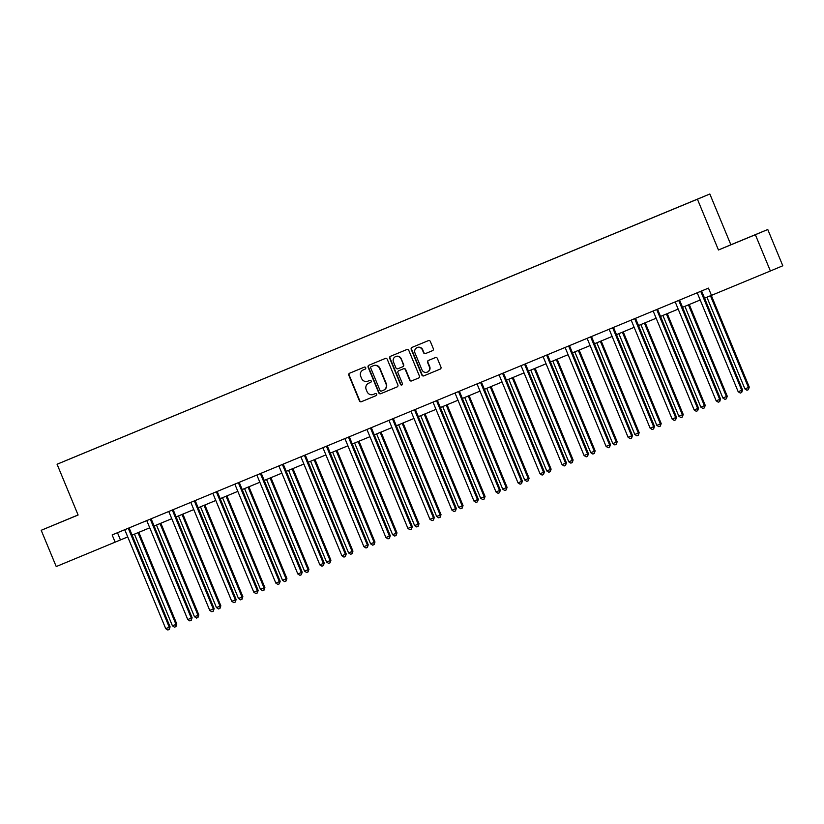 <?xml version="1.0" encoding="UTF-8"?>
<svg xmlns="http://www.w3.org/2000/svg" width="824" height="824" viewBox="0 0 824 824"><rect width="100%" height="100%" fill="white"/><g stroke="black" fill="none" stroke-linecap="round" stroke-linejoin="round"><path stroke-width="1.24" d="M365.712 367.731A1.082 1.051 -112.8 0 0 364.321 367.133L349.603 373.221A1.545 1.504 -112.8 0 0 349.603 373.231A1.545 1.504 -112.8 0 0 348.809 375.219L359.429 400.855A1.545 1.504 -112.8 0 0 361.406 401.7L376.125 395.613A1.082 1.051 -112.8 0 0 376.681 394.212A1.082 1.051 -112.8 0 0 375.301 393.614L373.396 394.408A4.934 4.8 -112.8 0 1 367.071 391.678L366.186 389.546A4.934 4.8 -112.8 0 1 368.73 383.16L370.635 382.367A1.082 1.051 -112.8 0 0 371.191 380.966A1.082 1.051 -112.8 0 0 369.811 380.369L367.906 381.162A4.934 4.8 -112.8 0 1 361.582 378.443L360.696 376.3A4.934 4.8 -112.8 0 1 363.219 369.924A4.934 4.8 -112.8 0 0 363.219 369.924L365.156 369.121A1.082 1.051 -112.8 0 0 365.712 367.731M746.544 238.311L732.608 244.1L746.544 238.311M67.661 519.285L53.735 525.073L67.661 519.285M432.528 350.663L432.528 350.663A1.545 1.504 -112.8 0 0 433.321 348.665L430.344 341.476A1.545 1.504 -112.8 0 0 428.367 340.631L412.021 347.388A1.545 1.504 -112.8 0 0 412.01 347.398A1.545 1.504 -112.8 0 0 411.217 349.386L421.837 375.023A1.545 1.504 -112.8 0 0 423.814 375.868L440.16 369.111A1.545 1.504 -112.8 0 0 440.171 369.101A1.545 1.504 -112.8 0 0 440.953 367.113L437.359 358.419A1.545 1.504 -112.8 0 0 435.381 357.575L428.387 360.469A1.545 1.504 -112.8 0 0 428.377 360.469A1.545 1.504 -112.8 0 0 427.594 362.467L429.376 366.773A4.12 4.007 -112.8 0 1 427.265 372.108A4.12 4.007 -112.8 0 1 421.96 369.842L414.977 352.971A4.12 4.007 -112.8 0 1 417.088 347.635A4.12 4.007 -112.8 0 1 422.382 349.901L423.557 352.713A1.545 1.504 -112.8 0 0 425.524 353.558L432.528 350.663M718.456 249.991L755.361 234.716L770.389 270.983L782.8 265.771L767.772 229.505L730.867 244.78L709.835 194L697.423 199.212L718.456 249.991L730.867 244.78M78.084 514.948L41.2 530.296L78.105 515.021L57.072 464.242L697.423 199.212M41.2 530.296L56.228 566.562L127.741 536.929M704.561 298.195L711.452 295.342L708.455 288.122L112.146 534.92L115.144 542.171M711.462 295.373L770.389 270.983M387.259 359.305A1.545 1.504 -112.8 0 0 385.282 358.461L368.936 365.228A1.545 1.504 -112.8 0 0 368.925 365.228A1.545 1.504 -112.8 0 0 368.132 367.226L378.752 392.852A1.545 1.504 -112.8 0 0 380.729 393.707L397.075 386.94A1.545 1.504 -112.8 0 0 397.086 386.94A1.545 1.504 -112.8 0 0 397.868 384.942L387.259 359.305M390.473 356.308L406.819 349.541A1.545 1.504 -112.8 0 1 408.797 350.396L419.416 376.022A1.545 1.504 -112.8 0 1 418.623 378.02L411.619 380.915A1.545 1.504 -112.8 0 1 409.652 380.07L405.346 369.667A1.545 1.504 -112.8 0 0 403.369 368.822L398.723 370.738A1.545 1.504 -112.8 0 0 398.713 370.748A1.545 1.504 -112.8 0 0 397.93 372.736L402.411 383.562A1.082 1.051 -112.8 0 1 401.865 384.963A1.082 1.051 -112.8 0 1 400.474 384.365L389.68 358.306A1.545 1.504 -112.8 0 1 390.463 356.308A1.545 1.504 -112.8 0 0 390.463 356.308M755.361 234.716L767.772 229.505M695.549 199.975L66.064 460.492L695.549 199.975M709.835 194L57.072 464.242M132.108 535.116L149.752 527.813M154.119 526.011L171.773 518.698M176.14 516.895L193.784 509.593M198.162 507.78L215.806 500.477M220.173 498.664L237.827 491.362M242.194 489.559L259.838 482.256M264.216 480.444L281.859 473.141M286.227 471.328L303.881 464.025M308.248 462.223L325.892 454.91M330.269 453.107L347.913 445.805M352.281 443.992L369.935 436.689M374.302 434.876L391.946 427.574M396.313 425.771L413.967 418.468M418.334 416.656L435.989 409.353M440.356 407.54L458 400.237M462.367 398.435L480.021 391.122M484.388 389.319L502.032 382.017M506.41 380.204L524.054 372.901M528.421 371.088L546.075 363.786M550.442 361.983L568.086 354.681M572.464 352.868L590.108 345.565M594.475 343.752L612.129 336.45M616.496 334.647L634.14 327.334M638.518 325.531L656.161 318.229M660.529 316.416L678.183 309.113M682.55 307.301L700.194 299.998M117.472 532.716L120.469 539.936M363.58 369.77A4.934 4.8 -112.8 0 0 363.538 369.791L365.156 369.121M369.018 383.036A4.934 4.8 -112.8 0 1 369.049 383.026A4.934 4.8 -112.8 0 0 369.049 383.026L370.697 382.346M349.87 373.118A1.545 1.504 -112.8 0 0 349.149 375.075L359.758 400.711A1.545 1.504 -112.8 0 0 361.736 401.566L376.177 395.582M369.204 365.114A1.545 1.504 -112.8 0 0 368.472 367.082L379.091 392.708A1.545 1.504 -112.8 0 0 381.069 393.563L397.147 386.909M371.284 366.587A1.082 1.051 -112.8 0 0 370.728 367.988L380.039 390.483A1.082 1.051 -112.8 0 0 381.43 391.081L383.438 390.246A4.934 4.8 -112.8 0 0 385.982 383.86L379.607 368.483A4.934 4.8 -112.8 0 0 373.293 365.753L371.614 366.443A1.082 1.051 -112.8 0 0 371.614 366.453A1.082 1.051 -112.8 0 0 371.603 366.453L371.274 366.587M383.799 390.102L383.768 390.102A4.934 4.8 -112.8 0 0 383.799 390.102A4.934 4.8 -112.8 0 0 386.312 383.716L385.982 383.86M371.614 366.443L373.622 365.619A4.934 4.8 -112.8 0 1 379.946 368.338L386.312 383.716M418.685 377.989L411.619 380.915M399.043 370.604A1.545 1.504 -112.8 0 1 399.053 370.604A1.545 1.504 -112.8 0 0 399.053 370.604L403.698 368.678A1.545 1.504 -112.8 0 1 405.676 369.533L409.981 379.926A1.545 1.504 -112.8 0 0 411.959 380.781M390.741 356.195A1.545 1.504 -112.8 0 0 390.01 358.162L400.804 384.221A1.082 1.051 -112.8 0 0 402.019 384.87M400.876 358.883A4.12 4.007 -112.8 0 0 395.572 356.617A4.12 4.007 -112.8 0 0 393.46 361.952L395.922 367.895A1.545 1.504 -112.8 0 0 397.899 368.75L402.545 366.824A1.545 1.504 -112.8 0 0 403.338 364.826L401.206 358.749A4.12 4.007 -112.8 0 0 395.901 356.473L395.572 356.617M402.555 366.824L402.874 366.69A1.545 1.504 -112.8 0 0 402.885 366.68A1.545 1.504 -112.8 0 0 403.667 364.692L403.338 364.826M401.206 358.749L403.667 364.692M417.088 347.635L417.418 347.491A4.12 4.007 -112.8 0 1 422.722 349.757L423.886 352.569A1.545 1.504 -112.8 0 0 425.864 353.424L432.59 350.633M427.265 372.108L427.604 371.964A4.12 4.007 -112.8 0 0 429.716 366.628L429.376 366.773M428.655 360.356A1.545 1.504 -112.8 0 0 427.924 362.323L429.716 366.628M412.288 347.285A1.545 1.504 -112.8 0 0 411.557 349.252L422.176 374.879A1.545 1.504 -112.8 0 0 424.154 375.734L440.232 369.08M134.456 534.148L172.443 625.838L176.81 624.026L138.834 532.335M176.81 624.026L175.945 626.601L175.965 624.376L137.989 532.685M175.945 626.601L174.534 627.177L172.443 625.838M128.451 528.163L128.462 528.4A1.566 1.524 -112.8 0 0 128.575 528.987L169.26 627.198L165.727 628.661L125.052 530.44A1.566 1.524 -112.8 0 0 124.723 529.945L124.568 529.781M129.296 527.824L129.296 528.05A1.566 1.524 -112.8 0 0 129.419 528.627L170.094 626.848L169.26 627.198L169.239 629.412L167.828 630L165.727 628.661M170.094 626.848L169.239 629.412M156.478 525.032L194.464 616.723L198.831 614.91L160.845 523.219M198.831 614.91L197.966 617.485L197.987 615.26L160.011 523.57M197.966 617.485L196.555 618.072L194.464 616.723M178.499 515.917L216.475 607.618L220.842 605.805L182.866 514.114M220.842 605.805L219.977 608.37L220.008 606.155L182.022 514.454M219.977 608.37L218.566 608.957L216.475 607.618M150.473 519.058L150.473 519.285A1.566 1.524 -112.8 0 0 150.596 519.872L191.281 618.082L187.748 619.545L147.063 521.334A1.566 1.524 -112.8 0 0 146.744 520.83L146.579 520.665M151.307 518.708L151.317 518.935A1.566 1.524 -112.8 0 0 151.431 519.522L192.116 617.732L191.281 618.082L191.25 620.307L189.839 620.884L187.748 619.545M192.116 617.732L191.25 620.307M172.484 509.943L172.494 510.18A1.566 1.524 -112.8 0 0 172.618 510.756L213.292 608.967L209.77 610.429L169.085 512.219A1.566 1.524 -112.8 0 0 168.755 511.714L168.601 511.549M173.328 509.593L173.328 509.819A1.566 1.524 -112.8 0 0 173.452 510.406L214.137 608.617L213.292 608.967L213.272 611.192L211.861 611.779L209.77 610.429M214.137 608.617L213.272 611.192M200.51 506.812L238.497 598.502L242.864 596.689L204.888 504.999M242.864 596.689L241.999 599.254L242.019 597.039L204.043 505.349M241.999 599.254L240.587 599.841L238.497 598.502M194.505 500.827L194.505 501.064A1.566 1.524 -112.8 0 0 194.629 501.641L235.314 599.862L231.781 601.324L191.106 503.103A1.566 1.524 -112.8 0 0 190.777 502.609L190.612 502.444M195.34 500.487L195.35 500.714A1.566 1.524 -112.8 0 0 195.473 501.291L236.148 599.511L235.314 599.862L235.283 602.076L233.872 602.663L231.781 601.324M236.148 599.511L235.283 602.076M222.532 497.696L260.508 589.387L264.041 587.924L264.875 587.574L226.899 495.883M264.875 587.574L264.02 590.149L264.041 587.924L226.064 496.233M264.02 590.149L262.609 590.726L260.508 589.387M216.527 491.722L216.527 491.949A1.566 1.524 -112.8 0 0 216.65 492.536L257.335 590.746L253.802 592.209L213.117 493.998A1.566 1.524 -112.8 0 0 212.798 493.494L212.633 493.329M217.361 491.372L217.371 491.598A1.566 1.524 -112.8 0 0 217.485 492.186L258.17 590.396L257.335 590.746L257.304 592.961L255.893 593.548L253.802 592.209M258.17 590.396L257.304 592.961M244.553 488.581L282.529 580.271L286.062 578.819L286.896 578.458L248.92 486.778M286.896 578.458L286.031 581.033L286.062 578.819L248.076 487.118M286.031 581.033L284.62 581.62L282.529 580.271M238.538 482.607L238.548 482.833A1.566 1.524 -112.8 0 0 238.672 483.42L279.346 581.631L275.824 583.093L235.139 484.883A1.566 1.524 -112.8 0 0 234.809 484.378L234.655 484.213M239.382 482.256L239.382 482.483A1.566 1.524 -112.8 0 0 239.506 483.07L280.191 581.281L279.346 581.631L279.326 583.856L277.915 584.432L275.824 583.093M280.191 581.281L279.326 583.856M266.564 479.465L304.55 571.166L308.918 569.353L270.931 477.663M308.918 569.353L308.052 571.918L308.073 569.703L270.097 478.013M308.052 571.918L306.641 572.505L304.55 571.166M260.559 473.491L260.559 473.728A1.566 1.524 -112.8 0 0 260.683 474.305L301.368 572.526L297.835 573.978L257.16 475.767A1.566 1.524 -112.8 0 0 256.831 475.273L256.666 475.098M261.393 473.141L261.404 473.367A1.566 1.524 -112.8 0 0 261.527 473.954L302.202 572.165L301.368 572.526L301.337 574.74L299.926 575.327L297.835 573.978M302.202 572.165L301.337 574.74M288.585 470.36L326.562 562.05L330.094 560.588L330.929 560.238L292.953 468.547M330.929 560.238L330.063 562.813L330.094 560.588L292.118 468.897M330.063 562.813L328.652 563.389L326.562 562.05M282.581 464.376L282.581 464.612A1.566 1.524 -112.8 0 0 282.704 465.2L323.389 563.41L319.856 564.873L279.171 466.652A1.566 1.524 -112.8 0 0 278.852 466.157L278.687 465.993M283.415 464.036L283.415 464.262A1.566 1.524 -112.8 0 0 283.538 464.839L324.223 563.06L323.389 563.41L323.358 565.625L321.947 566.212L319.856 564.873M324.223 563.06L323.358 565.625M310.607 461.244L348.583 552.935L352.116 551.472L352.95 551.122L314.974 459.432M352.95 551.122L352.085 553.697L352.116 551.472L314.129 459.782M352.085 553.697L350.674 554.284L348.583 552.935M304.592 455.27L304.602 455.497A1.566 1.524 -112.8 0 0 304.726 456.084L345.4 554.294L341.878 555.757L301.193 457.547A1.566 1.524 -112.8 0 0 300.863 457.042L300.709 456.877M305.436 454.92L305.436 455.147A1.566 1.524 -112.8 0 0 305.56 455.734L346.245 553.944L345.4 554.294L345.38 556.519L343.969 557.096L341.878 555.757M346.245 553.944L345.38 556.519M332.618 452.129L370.604 543.83L374.972 542.017L336.985 450.326M374.972 542.017L374.106 544.582L374.127 542.367L336.151 450.666M374.106 544.582L372.695 545.169L370.604 543.83M326.613 446.155L326.613 446.392A1.566 1.524 -112.8 0 0 326.737 446.969L367.422 545.179L363.889 546.642L323.214 448.431A1.566 1.524 -112.8 0 0 322.884 447.926L322.72 447.762M327.447 445.805L327.458 446.031A1.566 1.524 -112.8 0 0 327.581 446.618L368.256 544.829L367.422 545.179L367.391 547.404L365.98 547.991L363.889 546.642M368.256 544.829L367.391 547.404M354.639 443.024L392.615 534.714L396.148 533.252L396.983 532.901L359.007 441.211M396.983 532.901L396.117 535.466L396.148 533.252L358.162 441.561M396.117 535.466L394.706 536.053L392.615 534.714M348.634 437.039L348.634 437.276A1.566 1.524 -112.8 0 0 348.758 437.853L389.433 536.074L385.91 537.536L345.225 439.316A1.566 1.524 -112.8 0 0 344.906 438.821L344.741 438.656M349.469 436.699L349.469 436.926A1.566 1.524 -112.8 0 0 349.592 437.503L390.277 535.724L389.433 536.074L389.412 538.288L388.001 538.875L385.91 537.536M390.277 535.724L389.412 538.288M376.661 433.908L414.637 525.599L418.17 524.136L419.004 523.786L381.028 432.095M419.004 523.786L418.139 526.361L418.17 524.136L380.183 432.446M418.139 526.361L416.728 526.938L414.637 525.599M370.646 427.934L370.656 428.161A1.566 1.524 -112.8 0 0 370.769 428.748L411.454 526.958L407.932 528.421L367.247 430.21A1.566 1.524 -112.8 0 0 366.917 429.706L366.762 429.541M371.49 427.584L371.49 427.811A1.566 1.524 -112.8 0 0 371.614 428.398L412.299 526.608L411.454 526.958L411.433 529.173L410.022 529.76L407.932 528.421M412.299 526.608L411.433 529.173M398.672 424.793L436.658 516.483L440.181 515.031L441.025 514.67L403.039 422.99M441.025 514.67L440.16 517.245L440.181 515.031L402.205 423.33M440.16 517.245L438.749 517.832L436.658 516.483M392.667 418.819L392.667 419.045A1.566 1.524 -112.8 0 0 392.791 419.632L433.476 517.843L429.943 519.305L389.268 421.095A1.566 1.524 -112.8 0 0 388.938 420.59L388.774 420.425M393.501 418.468L393.512 418.695A1.566 1.524 -112.8 0 0 393.635 419.282L434.31 517.493L433.476 517.843L433.445 520.068L432.034 520.644L429.943 519.305M434.31 517.493L433.445 520.068M420.693 415.677L458.669 507.378L463.037 505.565L425.06 413.875M463.037 505.565L462.171 508.13L462.202 505.915L424.216 414.225M462.171 508.13L460.76 508.717L458.669 507.378M414.678 409.703L414.688 409.94A1.566 1.524 -112.8 0 0 414.812 410.517L455.487 508.738L451.964 510.19L411.279 411.979A1.566 1.524 -112.8 0 0 410.949 411.485L410.795 411.31M415.523 409.353L415.523 409.579A1.566 1.524 -112.8 0 0 415.646 410.167L456.331 508.377L455.487 508.738L455.466 510.952L454.055 511.539L451.964 510.19M456.331 508.377L455.466 510.952M442.704 406.572L480.691 498.262L485.058 496.45L447.082 404.759M485.058 496.45L484.193 499.025L484.213 496.8L446.237 405.109M484.193 499.025L482.782 499.602L480.691 498.262M436.699 400.588L436.71 400.825A1.566 1.524 -112.8 0 0 436.823 401.412L477.508 499.622L473.975 501.085L433.3 402.864A1.566 1.524 -112.8 0 0 432.971 402.369L432.816 402.205M437.544 400.248L437.544 400.474A1.566 1.524 -112.8 0 0 437.668 401.051L478.342 499.272L477.508 499.622L477.487 501.837L476.076 502.424L473.975 501.085M478.342 499.272L477.487 501.837M464.726 397.456L502.712 489.147L507.079 487.334L469.093 395.644M507.079 487.334L506.214 489.909L506.235 487.684L468.259 395.994M506.214 489.909L504.803 490.496L502.712 489.147M458.721 391.482L458.721 391.709A1.566 1.524 -112.8 0 0 458.844 392.296L499.529 490.507L495.997 491.969L455.312 393.759A1.566 1.524 -112.8 0 0 454.992 393.254L454.827 393.089M459.555 391.132L459.565 391.359A1.566 1.524 -112.8 0 0 459.679 391.946L500.364 490.156L499.529 490.507L499.498 492.731L498.087 493.308L495.997 491.969M500.364 490.156L499.498 492.731M486.747 388.341L524.723 480.042L529.09 478.229L491.114 386.538M529.09 478.229L528.225 480.794L528.256 478.579L490.27 386.878M528.225 480.794L526.814 481.381L524.723 480.042M480.732 382.367L480.742 382.594A1.566 1.524 -112.8 0 0 480.866 383.181L521.541 481.391L518.018 482.854L477.333 384.643A1.566 1.524 -112.8 0 0 477.003 384.139L476.849 383.974M481.577 382.017L481.577 382.243A1.566 1.524 -112.8 0 0 481.7 382.83L522.385 481.041L521.541 481.391L521.52 483.616L520.109 484.203L518.018 482.854M522.385 481.041L521.52 483.616M508.758 379.225L546.745 470.926L551.112 469.113L513.136 377.423M551.112 469.113L550.247 471.678L550.267 469.464L512.291 377.773M550.247 471.678L548.836 472.265L546.745 470.926M502.753 373.251L502.753 373.488A1.566 1.524 -112.8 0 0 502.877 374.065L543.562 472.286L540.029 473.748L499.354 375.528A1.566 1.524 -112.8 0 0 499.025 375.033L498.86 374.868M503.588 372.912L503.598 373.138A1.566 1.524 -112.8 0 0 503.722 373.715L544.396 471.936L543.562 472.286L543.531 474.5L542.12 475.088L540.029 473.748M544.396 471.936L543.531 474.5M530.78 370.12L568.756 461.811L572.289 460.348L573.123 459.998L535.147 368.307M573.123 459.998L572.268 462.573L572.289 460.348L534.312 368.658M572.268 462.573L570.857 463.15L568.756 461.811M524.775 364.146L524.775 364.373A1.566 1.524 -112.8 0 0 524.898 364.96L565.583 463.17L562.05 464.633L521.365 366.423A1.566 1.524 -112.8 0 0 521.046 365.918L520.881 365.753M525.609 363.796L525.619 364.023A1.566 1.524 -112.8 0 0 525.733 364.61L566.418 462.82L565.583 463.17L565.552 465.385L564.141 465.972L562.05 464.633M566.418 462.82L565.552 465.385M552.801 361.005L590.777 452.695L594.31 451.243L595.144 450.882L557.168 359.202M595.144 450.882L594.279 453.458L594.31 451.243L556.324 359.542M594.279 453.458L592.868 454.045L590.777 452.695M546.786 355.031L546.796 355.257A1.566 1.524 -112.8 0 0 546.92 355.844L587.594 454.055L584.072 455.517L543.387 357.307A1.566 1.524 -112.8 0 0 543.057 356.802L542.903 356.637M547.63 354.681L547.63 354.907A1.566 1.524 -112.8 0 0 547.754 355.494L588.439 453.705L587.594 454.055L587.574 456.28L586.163 456.857L584.072 455.517M588.439 453.705L587.574 456.28M574.812 351.889L612.799 443.59L617.166 441.777L579.179 350.087M617.166 441.777L616.301 444.342L616.321 442.127L578.345 350.437M616.301 444.342L614.889 444.929L612.799 443.59M568.807 345.915L568.807 346.152A1.566 1.524 -112.8 0 0 568.931 346.729L609.616 444.95L606.083 446.402L565.408 348.192A1.566 1.524 -112.8 0 0 565.079 347.697L564.914 347.522M569.641 345.565L569.652 345.792A1.566 1.524 -112.8 0 0 569.775 346.379L610.45 444.589L609.616 444.95L609.585 447.164L608.174 447.751L606.083 446.402M610.45 444.589L609.585 447.164M596.834 342.784L634.81 434.475L638.342 433.012L639.177 432.662L601.201 340.971M639.177 432.662L638.312 435.237L638.342 433.012L600.366 341.321M638.312 435.237L636.901 435.814L634.81 434.475M590.829 336.8L590.829 337.037A1.566 1.524 -112.8 0 0 590.952 337.624L631.637 435.834L628.104 437.297L587.419 339.076A1.566 1.524 -112.8 0 0 587.1 338.582L586.935 338.417M591.663 336.46L591.663 336.686A1.566 1.524 -112.8 0 0 591.786 337.263L632.471 435.484L631.637 435.834L631.606 438.049L630.195 438.636L628.104 437.297M632.471 435.484L631.606 438.049M618.855 333.668L656.831 425.359L660.364 423.897L661.198 423.546L623.222 331.856M661.198 423.546L660.333 426.121L660.364 423.897L622.378 332.206M660.333 426.121L658.922 426.708L656.831 425.359M612.84 327.695L612.85 327.921A1.566 1.524 -112.8 0 0 612.974 328.508L653.648 426.719L650.126 428.181L609.441 329.971A1.566 1.524 -112.8 0 0 609.111 329.466L608.957 329.301M613.684 327.344L613.684 327.571A1.566 1.524 -112.8 0 0 613.808 328.158L654.493 426.368L653.648 426.719L653.628 428.943L652.217 429.52L650.126 428.181M654.493 426.368L653.628 428.943M640.866 324.553L678.852 416.244L682.375 414.791L683.22 414.431L645.233 322.751M683.22 414.431L682.354 417.006L682.375 414.791L644.399 323.09M682.354 417.006L680.943 417.593L678.852 416.244M634.861 318.579L634.861 318.806A1.566 1.524 -112.8 0 0 634.985 319.393L675.67 417.603L672.137 419.066L631.462 320.855A1.566 1.524 -112.8 0 0 631.133 320.351L630.968 320.186M635.695 318.229L635.706 318.455A1.566 1.524 -112.8 0 0 635.829 319.043L676.504 417.253L675.67 417.603L675.639 419.828L674.228 420.415L672.137 419.066M676.504 417.253L675.639 419.828M662.887 315.438L700.864 407.138L705.231 405.326L667.255 313.635M705.231 405.326L704.365 407.89L704.396 405.676L666.41 313.985M704.365 407.89L702.954 408.477L700.864 407.138M656.872 309.464L656.883 309.7A1.566 1.524 -112.8 0 0 657.006 310.277L697.681 408.498L694.158 409.95L653.473 311.74A1.566 1.524 -112.8 0 0 653.154 311.245L652.989 311.07M657.717 309.124L657.717 309.35A1.566 1.524 -112.8 0 0 657.84 309.927L698.525 408.148L697.681 408.498L697.66 410.713L696.249 411.3L694.158 409.95M698.525 408.148L697.66 410.713M684.909 306.332L722.885 398.023L726.418 396.56L727.252 396.21L689.276 304.519M727.252 396.21L726.387 398.785L726.418 396.56L688.431 304.87M726.387 398.785L724.976 399.362L722.885 398.023M678.894 300.358L678.904 300.585A1.566 1.524 -112.8 0 0 679.017 301.172L719.702 399.382L716.18 400.845L675.495 302.624A1.566 1.524 -112.8 0 0 675.165 302.13L675.011 301.965M679.738 300.008L679.738 300.235A1.566 1.524 -112.8 0 0 679.862 300.812L720.547 399.032L719.702 399.382L719.682 401.597L718.271 402.184L716.18 400.845M720.547 399.032L719.682 401.597M706.92 297.217L744.906 388.907L748.429 387.455L749.274 387.095L711.287 295.404M749.274 387.095L748.408 389.67L748.429 387.455L710.453 295.754M748.408 389.67L746.997 390.257L744.906 388.907M700.915 291.243L700.915 291.469A1.566 1.524 -112.8 0 0 701.039 292.057L741.724 390.267L738.191 391.73L697.516 293.519A1.566 1.524 -112.8 0 0 697.186 293.014L697.022 292.85M701.749 290.893L701.76 291.119A1.566 1.524 -112.8 0 0 701.883 291.706L742.558 389.917L741.724 390.267L741.693 392.492L740.282 393.069L738.191 391.73M742.558 389.917L741.693 392.492M128.462 528.4L129.296 528.05M128.575 528.987L129.419 528.627M150.473 519.285L151.317 518.935M150.596 519.872L151.431 519.522M172.494 510.18L173.328 509.819M172.618 510.756L173.452 510.406M194.505 501.064L195.35 500.714M194.629 501.641L195.473 501.291M216.527 491.949L217.371 491.598M216.65 492.536L217.485 492.186M238.548 482.833L239.382 482.483M238.672 483.42L239.506 483.07M260.559 473.728L261.404 473.367M260.683 474.305L261.527 473.954M282.581 464.612L283.415 464.262M282.704 465.2L283.538 464.839M304.602 455.497L305.436 455.147M304.726 456.084L305.56 455.734M326.613 446.392L327.458 446.031M326.737 446.969L327.581 446.618M348.634 437.276L349.469 436.926M348.758 437.853L349.592 437.503M370.656 428.161L371.49 427.811M370.769 428.748L371.614 428.398M392.667 419.045L393.512 418.695M392.791 419.632L393.635 419.282M414.688 409.94L415.523 409.579M414.812 410.517L415.646 410.167M436.71 400.825L437.544 400.474M436.823 401.412L437.668 401.051M458.721 391.709L459.565 391.359M458.844 392.296L459.679 391.946M480.742 382.594L481.577 382.243M480.866 383.181L481.7 382.83M502.753 373.488L503.598 373.138M502.877 374.065L503.722 373.715M524.775 364.373L525.619 364.023M524.898 364.96L525.733 364.61M546.796 355.257L547.63 354.907M546.92 355.844L547.754 355.494M568.807 346.152L569.652 345.792M568.931 346.729L569.775 346.379M590.829 337.037L591.663 336.686M590.952 337.624L591.786 337.263M612.85 327.921L613.684 327.571M612.974 328.508L613.808 328.158M634.861 318.806L635.706 318.455M634.985 319.393L635.829 319.043M656.883 309.7L657.717 309.35M657.006 310.277L657.84 309.927M678.904 300.585L679.738 300.235M679.017 301.172L679.862 300.812M700.915 291.469L701.76 291.119M701.039 292.057L701.883 291.706"/></g></svg>

